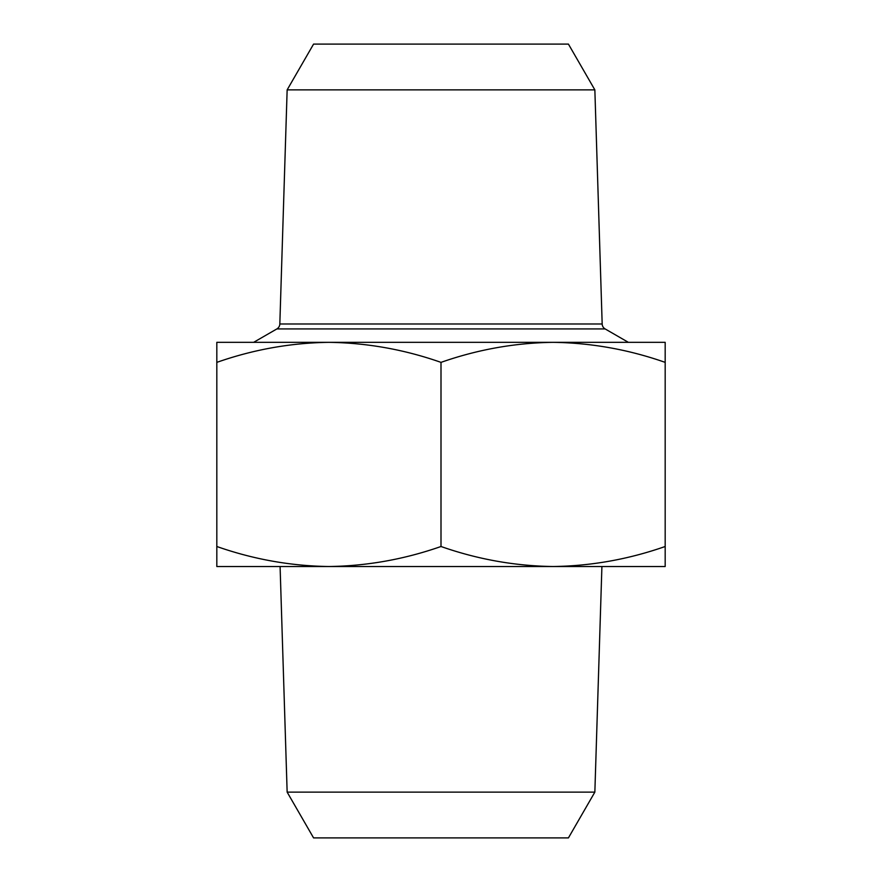 <?xml version="1.0" encoding="UTF-8"?>
<svg xmlns="http://www.w3.org/2000/svg" width="882" height="882" viewBox="0 0 882 882"><rect width="100%" height="100%" fill="white"/><g stroke="black" fill="none" stroke-linecap="round" stroke-linejoin="round"><path stroke-width="1.32" d="M594.854 89.876L287.146 89.876L313.573 44.1L568.427 44.1L594.854 89.876L602.174 323.992A5.898 5.898 0 0 0 605.118 328.92L628.37 342.337M287.146 89.876L279.826 323.992A5.898 5.898 0 0 1 276.882 328.92L253.63 342.337M328.909 566.52L553.091 566.52C514.868 565.99 477.504 559.309 441 546.498C404.397 559.32 367.033 566.001 328.909 566.52C290.696 565.99 253.332 559.309 216.818 546.498L216.818 566.52L328.909 566.52L264.016 566.52M553.091 566.52L665.182 566.52L665.182 546.498C628.579 559.32 591.216 566.001 553.091 566.52L617.984 566.52M222.716 342.337L328.909 342.337C367.132 342.877 404.496 349.559 441 362.37C477.603 349.537 514.967 342.866 553.091 342.337L665.182 342.337L665.182 566.52M216.818 566.52L216.818 362.37C253.421 349.537 290.784 342.866 328.909 342.337L659.284 342.337M553.091 342.337C591.304 342.877 628.668 349.559 665.182 362.37L665.182 342.337M216.818 362.37L216.818 342.337L328.909 342.337M441 362.37L441 546.498M594.854 792.124L287.146 792.124L313.573 837.9L568.427 837.9L594.854 792.124L601.91 566.52M279.826 323.992L602.174 323.992M276.882 328.92L605.118 328.92M287.146 792.124L280.09 566.52"/></g></svg>
